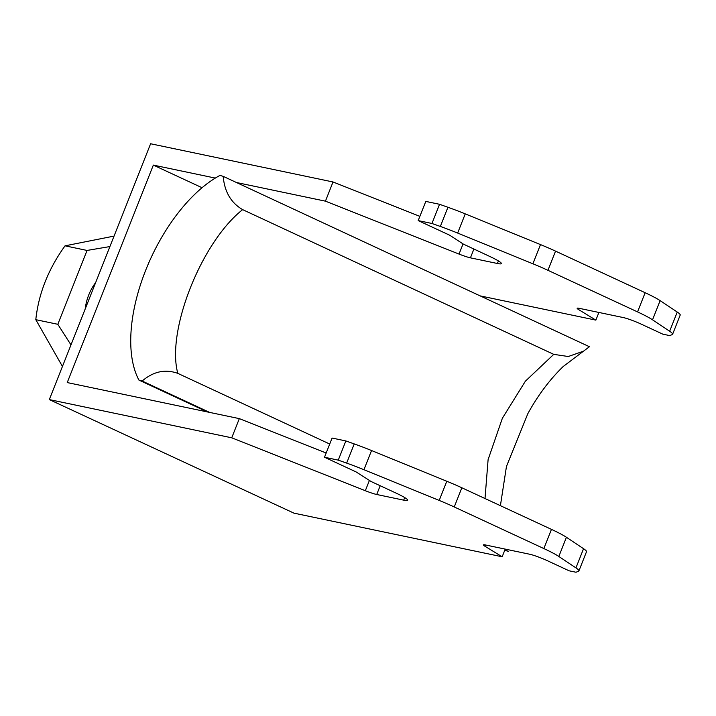 <?xml version="1.0" encoding="UTF-8"?>
<svg xmlns="http://www.w3.org/2000/svg" width="716" height="716" viewBox="0 0 716 716"><rect width="100%" height="100%" fill="white"/><g stroke="black" fill="none" stroke-linecap="round" stroke-linejoin="round"><path stroke-width="1.07" d="M505.21 549.109L502.167 556.779L293.945 513.148L49.323 399.591L150.611 143.755L333.021 181.971L325.431 201.16L236.459 182.517M598.907 312.453L595.864 320.124L480.132 295.878M338.256 460.128L324.5 457.247L332.099 438.058L345.855 440.94L338.256 460.128L346.651 463.109A41.483 4.135 21.6 0 1 363.952 469.714L439.203 500.43A41.483 4.135 21.6 0 1 454.248 506.964L543.856 548.563A41.483 4.135 21.6 0 1 558.829 556.466L575.95 567.886A41.483 4.135 21.6 0 1 578.904 570.929A41.483 4.135 21.6 0 1 578.528 571.243L576.004 572.245L569.122 570.804L547.382 560.709A13.828 1.378 -158.4 0 0 529.625 554.22L485.439 544.966A13.828 1.378 -158.4 0 0 483.461 544.921A13.828 1.378 -158.4 0 0 484.92 546.236L502.167 556.779M672.601 334.274A41.483 4.135 -158.4 0 0 669.648 331.231L652.527 319.81A41.483 4.135 -158.4 0 0 637.553 311.908L547.946 270.317A41.483 4.135 -158.4 0 0 532.892 263.783L457.649 233.067A41.483 4.135 -158.4 0 0 440.349 226.453L431.954 223.481L439.552 204.293L447.939 207.273A41.483 4.135 -158.4 0 1 465.248 213.878L540.49 244.595A41.483 4.135 -158.4 0 1 555.544 251.128L645.143 292.719A41.483 4.135 -158.4 0 1 660.125 300.622L677.247 312.042A41.483 4.135 -158.4 0 1 680.2 315.085L672.601 334.274A41.483 4.135 -158.4 0 1 672.226 334.596L669.702 335.598L662.819 334.157L641.071 324.062A13.828 1.378 21.6 0 0 623.323 317.573L579.137 308.31A13.828 1.378 21.6 0 0 577.159 308.274A13.828 1.378 21.6 0 0 578.618 309.589L595.864 320.124M431.954 223.481L418.198 220.6L449.782 235.26L463.315 244.075L489.422 256.292A27.655 2.757 21.6 0 1 501.37 263.586A27.655 2.757 21.6 0 1 497.405 263.497L470.421 257.841A13.828 1.378 21.6 0 1 459.028 254.073L325.431 201.16M439.552 204.293L425.796 201.411L418.198 220.6M215.31 178.087L153.34 165.101L67.232 382.568L239.332 418.627L231.733 437.807L49.323 399.591M419.871 216.366L333.021 181.971M202.073 187.726L153.34 165.101M231.733 437.807L365.33 490.72A13.828 1.378 -158.4 0 0 376.723 494.496L403.708 500.153A27.655 2.757 -158.4 0 0 407.673 500.233A27.655 2.757 -158.4 0 0 395.724 492.939L371.112 481.519L356.085 471.916L324.5 457.247M239.332 418.627L326.174 453.022M345.855 440.94L354.241 443.92A41.483 4.135 21.6 0 1 371.55 450.534L446.793 481.25A41.483 4.135 21.6 0 1 461.847 487.775L551.454 529.375A41.483 4.135 21.6 0 1 566.428 537.277L583.549 548.698A41.483 4.135 21.6 0 1 586.502 551.741L578.904 570.929M114.05 236.101L65.04 245.83C48.357 269.001 38.601 293.623 35.8 319.676L62.444 366.44M70.982 344.888L57.817 324.294L87.057 250.439L109.906 246.564M35.8 319.676L57.817 324.294M65.04 245.83L87.057 250.439M329.727 444.036L177.828 373.376C165.315 368.874 153.421 371.425 142.153 381.019L138.922 380.08L207.389 411.933M504.753 550.264L508.387 551.392L504.941 549.79M138.922 380.08A124.441 62.695 114.9 0 1 145.563 270.567A124.441 62.695 114.9 0 1 219.955 175.411L223.186 176.342L589.42 346.723L563.179 366.529C549.709 379.605 537.931 395.304 527.853 413.633L506.454 466.465L500.403 505.675M223.186 176.342C224.511 191.772 231.008 202.87 242.652 209.636C201.384 242.053 166.103 331.141 177.828 373.376M485.009 498.533L488.097 459.663L502.363 418.269L525.374 381.198L553.745 354.357L242.652 209.636M553.745 354.357L568.28 356.514L582.726 351.449M209.609 412.398L142.153 381.019M369.358 480.552L365.33 490.72M380.187 485.725L376.723 494.496M404.719 497.584L403.708 500.153M354.241 443.92L346.651 463.109M371.55 450.534L363.952 469.714M446.793 481.25L439.203 500.43M461.847 487.775L454.248 506.964M551.454 529.375L543.856 548.563M566.428 537.277L558.829 556.466M583.549 548.698L575.95 567.886M485.43 544.957L484.92 546.236M463.055 243.896L459.028 254.073M473.885 249.079L470.421 257.841M498.417 260.928L497.405 263.497M447.939 207.273L440.349 226.453M465.248 213.878L457.649 233.067M540.49 244.595L532.892 263.783M555.544 251.128L547.946 270.317M645.143 292.719L637.553 311.908M660.125 300.622L652.527 319.81M677.247 312.042L669.648 331.231M579.119 308.31L578.618 309.589M85.204 308.963A48.393 41.671 -78.2 0 1 95.684 282.489"/></g></svg>
